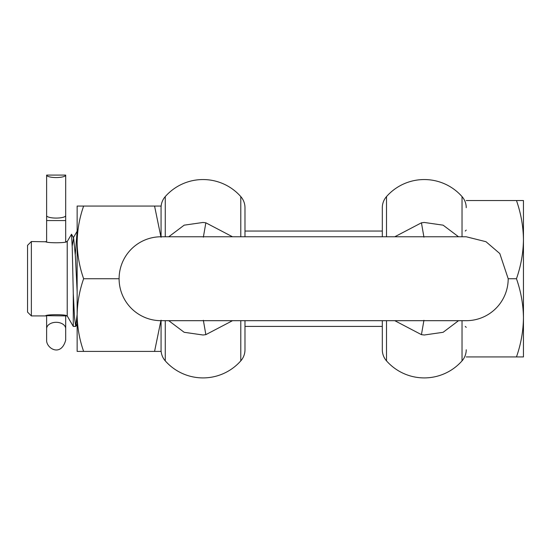 <?xml version="1.0" encoding="UTF-8"?>
<svg xmlns="http://www.w3.org/2000/svg" width="551" height="551" viewBox="0 0 551 551"><rect width="100%" height="100%" fill="white"/><g stroke="black" fill="none" stroke-linecap="round" stroke-linejoin="round"><path stroke-width="0.83" d="M67.222 241.538L67.222 315.923L73.276 326.412L73.276 293.442L72.257 247.854L71.52 234.223L67.222 241.538L65.693 241.793L65.693 193.511M46.621 315.668L66.65 315.923C67.318 314.29 45.024 314.29 45.671 315.923L46.621 315.668L46.621 340.16C46.181 348.287 60.961 357.434 65.693 340.16L65.693 315.668M65.693 241.793L65.693 220.558L46.621 220.558L46.621 241.793L31.366 241.538L31.366 315.923L45.671 315.923M46.621 175.087A9.539 2.466 0 0 0 56.161 177.56A9.539 2.466 0 0 0 65.693 175.087L46.621 175.087L46.621 241.793M46.621 193.511L46.621 215.62A9.539 2.466 0 0 0 56.161 218.086A9.539 2.466 0 0 0 65.693 215.62L65.693 175.087M46.621 315.923L46.621 320.854M77.14 231.227L75.287 254.514M67.222 315.923L66.65 315.923M45.671 241.538C45.003 243.17 67.298 243.17 66.65 241.538M31.366 315.923L27.55 312.107L27.55 245.353L31.366 241.538M77.14 291.624L75.377 256.098L73.62 237.853L72.202 246.015M73.276 293.442L74.502 317.3L75.728 326.412L77.14 314.38M523.45 272.655L523.45 271.657M523.45 285.804L523.45 284.929M516.466 356.931C520.936 344.182 523.264 331.151 523.45 317.831L523.45 356.931L466.229 356.931M523.45 321.006L523.45 317.831C523.264 304.51 520.936 291.479 516.466 278.73L508.194 278.73L499.798 253.556L485.975 241.703L466.229 236.772L161.064 236.772A41.959 41.959 0 0 0 119.099 278.73A41.959 41.959 0 0 0 161.064 320.689L466.229 320.689A41.959 41.959 0 0 0 508.194 278.73M516.466 278.73C520.936 265.981 523.264 252.95 523.45 239.63C523.264 226.309 520.936 213.278 516.466 200.53L466.229 200.53M523.45 200.53L516.466 200.53L523.45 200.53L523.45 317.886M523.45 234.444L523.45 231.971M523.45 247.11L523.45 244.864M386.506 320.689L386.506 360.864A50.355 50.355 0 0 0 462.034 360.864A16.785 16.785 0 0 0 466.229 349.761M423.933 320.303L421.439 334.65L424.27 335.001L443.114 332.301L458.542 320.689M421.439 334.65L394.785 320.689M244.981 227.611L244.981 207.699L244.981 236.772L244.981 227.611L244.981 231.048L382.311 231.048L382.311 227.611L382.311 236.772L382.311 207.699A16.785 16.785 0 0 1 386.506 196.597A50.355 50.355 0 0 1 462.034 196.597A16.785 16.785 0 0 1 466.229 207.699M197.423 320.689L196.927 320.689M382.311 329.849L382.311 349.761L382.311 320.689L382.311 329.849L382.311 326.412L244.981 326.412L244.981 329.849L244.981 320.689L244.981 349.761L244.981 329.849M165.259 320.689L165.259 360.864A50.355 50.355 0 0 0 240.787 360.864A16.785 16.785 0 0 0 244.981 349.761M232.508 320.689L205.847 334.65L203.36 320.303M168.751 320.689L184.165 332.294L203.023 335.001L205.847 334.65M161.064 207.699A16.785 16.785 0 0 1 165.259 196.597A50.355 50.355 0 0 1 240.787 196.597A16.785 16.785 0 0 1 244.981 207.699M165.259 360.864A16.785 16.785 0 0 1 161.064 349.761M203.36 237.157L205.847 222.811L203.023 222.459L184.179 225.166L168.751 236.772M205.847 222.811L232.508 236.772M382.311 207.699L382.311 227.611M386.506 360.864A16.785 16.785 0 0 1 382.311 349.761M394.785 236.772L421.439 222.811L423.933 237.157M421.439 222.811L424.27 222.459L443.121 225.166L458.542 236.772M77.14 305.261L77.14 242.392C77.312 254.776 79.475 266.884 83.628 278.73L119.099 278.73M160.892 236.772L154.569 206.06L83.628 206.06C79.475 217.907 77.312 230.015 77.14 242.399L77.14 315.062C77.312 327.446 79.475 339.554 83.628 351.4L154.569 351.4L160.892 320.689M83.628 278.73C79.475 290.577 77.312 302.685 77.14 315.062L77.14 351.4L83.628 351.4M161.064 320.186L161.064 351.4L154.569 351.4M77.14 242.399L77.14 206.06L83.628 206.06M154.569 206.06L161.064 206.06L161.064 237.274M77.14 249.004L77.14 244.148M65.693 328.692A9.539 6.385 180 0 0 65.004 326.302A9.539 6.385 -0 0 0 56.161 322.307A9.539 6.385 0 0 0 47.317 326.302A9.539 6.385 180 0 0 46.621 328.692M462.034 320.689L462.034 360.864M240.787 320.689L240.787 360.864M240.787 236.772L240.787 196.597M165.259 196.597L165.259 236.772M386.506 196.597L386.506 236.772M462.034 236.772L462.034 196.597M465.278 231.048L466.229 230.091M77.14 324.091L75.866 326.295M73.62 237.853L71.52 234.223M77.174 231.165L73.297 237.853M73.276 326.412L75.728 326.412M465.278 326.412L466.229 327.37"/></g></svg>
